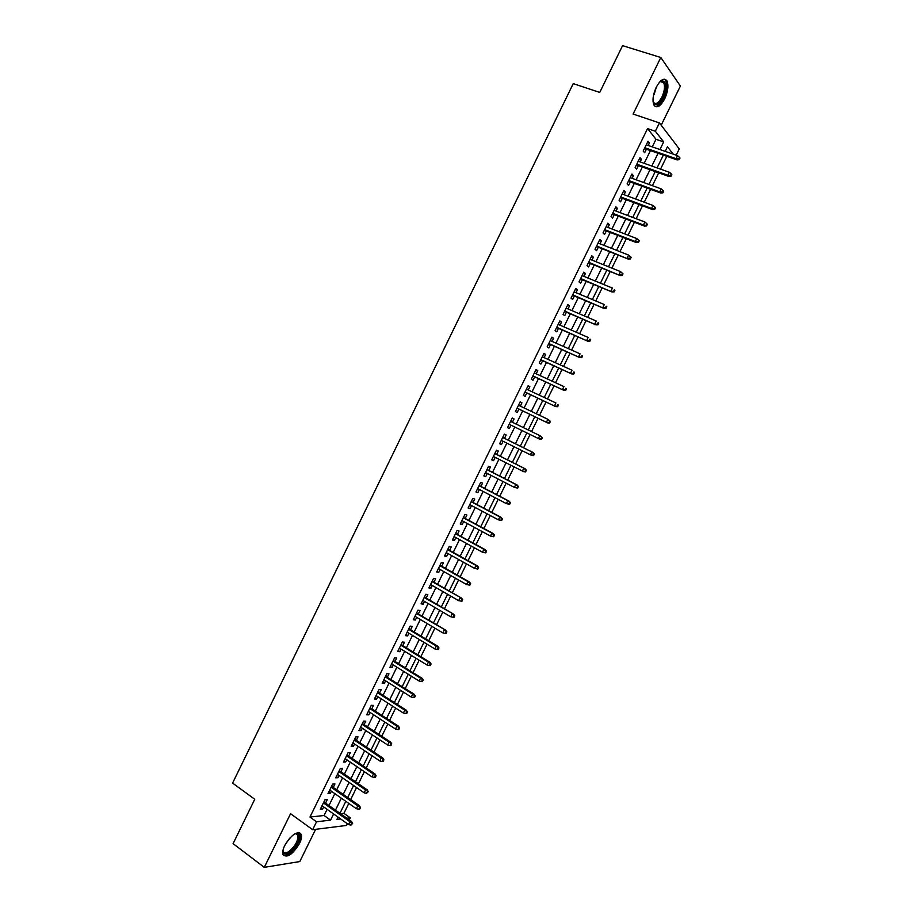 <?xml version="1.0" encoding="UTF-8"?>
<svg xmlns="http://www.w3.org/2000/svg" width="913" height="913" viewBox="0 0 913 913"><rect width="100%" height="100%" fill="white"/><g stroke="black" fill="none" stroke-linecap="round" stroke-linejoin="round"><path stroke-width="1.37" d="M299.521 843.452C301.336 839.652 301.941 836.65 301.313 834.459C297.33 830.533 291.806 834.22 284.719 845.541C282.916 849.33 282.311 852.32 282.927 854.5C286.979 858.403 292.514 854.728 299.521 843.452M664.698 98.855C668.031 91.334 668.773 85.331 666.924 80.846C664.059 77.468 660.498 79.591 656.253 87.226C652.921 94.769 652.179 100.761 654.016 105.189C656.904 108.601 660.464 106.49 664.698 98.855M340.538 813.7L343.904 813.323L350.295 817.831L349.28 819.885M347.385 823.754L346.552 825.432L312.645 829.7L316.537 821.78L330.574 820.136L333.599 813.962M661.183 125.207L680.402 86.039L660.795 57.496L622.575 45.65L599.738 92.43L573.238 83.631L232.598 783.092L254.75 799.274L233.089 843.646L264.291 867.35L299.806 861.564L315.636 829.324M652.259 146.879L656.002 139.267L647.568 128.596L655.351 131.244L659.437 122.924L679.272 148.899L676.179 155.187M343.904 813.323L348.789 803.406M350.66 799.594L356.572 787.565M358.432 783.788L364.367 771.702M366.204 767.97L372.173 755.827M373.988 752.129L379.979 739.929M381.782 736.266L387.797 724.02M389.577 720.403L395.626 708.089M397.395 704.505L403.466 692.145M405.212 688.596L411.318 676.168M413.041 672.664L419.17 660.19M420.882 656.721L427.033 644.19M428.722 640.755L434.908 628.167M436.574 624.777L442.794 612.132M444.437 608.777L450.691 596.075M452.312 592.765L458.588 579.995M460.198 576.731L466.497 563.903M468.084 560.673L474.418 547.789M475.981 544.605L482.338 531.663M483.89 528.513L490.281 515.514M491.81 512.398L498.224 499.343M499.731 496.273L506.179 483.16M507.674 480.135L514.145 466.954M515.617 463.964L522.122 450.737M523.571 447.781L530.099 434.508M531.537 431.575L538.065 418.291M539.526 415.312L546.042 402.051M547.526 399.027L554.031 385.8M555.538 382.73L562.031 369.537M563.561 366.41L570.032 353.24M571.595 350.078L578.043 336.931M579.629 333.724L586.066 320.611M587.675 317.347L594.101 304.269M595.733 300.948L602.146 287.903M603.801 284.536L610.192 271.526M611.87 268.114L618.261 255.115M619.961 251.668L626.329 238.704M628.053 235.2L634.409 222.258M636.156 218.709L642.501 205.802M644.27 202.207L650.592 189.333M652.384 185.681L658.695 172.831M660.521 169.133L666.821 156.317M325.553 803.098L327.265 799.617L324.937 799.822L320.315 809.238L322.654 809.009L323.681 806.921M333.245 787.428L334.945 783.959L332.64 784.119L328.018 793.545L330.335 793.351L331.385 791.217M340.937 771.747L342.637 768.278L340.355 768.404L335.733 777.83L338.027 777.693L339.1 775.502M348.64 756.055L350.341 752.586L348.081 752.654L343.448 762.104L345.719 762.001L346.814 759.764M356.355 740.329L358.044 736.871L355.808 736.894L351.174 746.355L353.422 746.298L354.552 744.004M364.07 724.602L365.771 721.144L363.545 721.122L358.9 730.594L361.137 730.583L362.29 728.232M371.796 708.853L373.497 705.395L371.294 705.327L366.649 714.811L368.852 714.845L370.039 712.437M379.534 693.081L381.235 689.623L379.055 689.52L374.398 699.004L376.59 699.096L377.788 696.63M387.283 677.286L388.972 673.851L386.815 673.691L382.159 683.186L384.327 683.323L385.56 680.813M395.032 661.491L396.721 658.045L394.599 657.839L389.931 667.346L392.076 667.529L393.332 664.961M402.804 645.662L404.482 642.227L402.382 641.976L397.703 651.494L399.826 651.722L401.115 649.097M410.576 629.822L412.254 626.386L410.165 626.09L405.498 635.619L407.597 635.893L408.91 633.223M418.359 613.97L420.037 610.535L417.971 610.192L413.292 619.733L415.369 620.053L416.705 617.325M426.143 598.095L427.82 594.671L425.778 594.272L421.087 603.824L423.153 604.189L424.511 601.416M433.937 582.197L435.615 578.774L433.595 578.34L428.905 587.904L430.936 588.314L432.328 585.484M441.744 566.288L443.421 562.876L441.424 562.385L436.722 571.96L438.742 572.417L440.157 569.529M449.561 550.356L451.239 546.944L449.264 546.408L444.551 555.994L446.548 556.508L447.986 553.563M457.39 534.413L459.056 531.001L457.105 530.419L452.392 540.017L454.366 540.576L455.838 537.574M465.219 518.447L466.885 515.046L464.957 514.418L460.243 524.016L462.195 524.621L463.69 521.574M473.06 502.458L474.726 499.069L472.82 498.384L468.095 508.005L470.024 508.655L471.553 505.551M480.911 486.458L482.578 483.068L480.695 482.349L475.97 491.97L477.864 492.666L479.416 489.505M488.775 470.446L490.441 467.057L488.569 466.281L483.844 475.924L485.716 476.666L487.302 473.448M496.638 454.4L498.304 451.022L496.455 450.2L491.719 459.855L493.579 460.643L495.188 457.367M504.524 438.354L506.179 434.976L504.353 434.109L499.616 443.764L501.454 444.608L503.086 441.276M512.41 422.263L514.065 418.907L512.261 417.994L507.514 427.661L509.328 428.551L510.983 425.173M520.33 406.125L521.951 402.816L520.17 401.857L515.423 411.535L517.215 412.471L518.881 409.081M528.262 389.977L529.86 386.713L528.102 385.697L523.343 395.397L525.112 396.379L526.778 392.978M536.193 373.805L537.768 370.587L536.034 369.525L531.275 379.237L533.021 380.264L534.698 376.852M544.137 357.611L545.689 354.449L543.977 353.342L539.206 363.054L540.93 364.139L542.619 360.715M552.091 341.405L553.62 338.289L551.931 337.137L547.149 346.86L548.861 347.99L550.539 344.555M560.046 325.176L561.552 322.118L559.886 320.908L555.104 330.643L556.793 331.818L558.482 328.372M568.023 308.936L569.495 305.923L567.852 304.668L563.07 314.414L564.725 315.636L566.425 312.178M576 292.674L577.45 289.706L575.829 288.405L571.047 298.163L572.679 299.441L574.38 295.96M583.989 276.388L585.416 273.478L583.818 272.12L579.025 281.889L580.634 283.213L582.346 279.732M591.978 260.091L593.393 257.226L591.818 255.823L587.013 265.603L588.611 266.973L590.323 263.48M599.989 243.771L601.37 240.952L599.818 239.503L595.014 249.295L596.588 250.721L598.312 247.206M608.001 227.44L609.37 224.666L607.841 223.16L603.025 232.963L604.566 234.436L606.3 230.921M616.035 211.086L617.371 208.358L615.864 206.806L611.048 216.621L612.566 218.15L614.301 214.612M624.07 194.709L625.371 192.038L623.899 190.429L619.071 200.267L620.566 201.83L622.312 198.281M632.104 178.32L633.394 175.695L631.933 174.041L627.105 183.878L628.578 185.499L630.335 181.938M640.161 161.909L641.428 159.33L639.99 157.629L635.151 167.478L636.601 169.156L638.358 165.573M647.568 128.596L309.975 817.055L324.081 815.503L327.105 809.352M328.988 805.528L334.82 793.625M336.68 789.836L342.546 777.887M344.395 774.133L350.284 762.127M352.11 758.406L358.033 746.343M359.836 742.668L365.782 730.548M367.574 726.908L373.543 714.731M375.311 711.136L381.314 698.902M383.061 695.341L389.098 683.05M390.821 679.523L396.881 667.175M398.593 663.694L404.687 651.289M406.376 647.853L412.493 635.391M414.16 631.99L420.3 619.471M421.954 616.104L428.129 603.527M429.761 600.206L435.958 587.573M437.578 584.286L443.798 571.595M445.396 568.354L451.65 555.606M453.225 552.399L459.513 539.594M461.065 536.422L467.376 523.56M468.917 520.433L475.251 507.514M476.769 504.421L483.137 491.456M484.632 488.398L491.034 475.365M492.506 472.352L498.932 459.262M500.392 456.295L506.841 443.147M508.29 440.214L514.761 427.022M516.199 424.1L522.67 410.907M524.13 407.94L530.59 394.77M532.062 391.768L538.51 378.621M540.017 375.563L546.453 362.461M547.971 359.357L554.396 346.267M555.937 343.117L562.351 330.061M563.914 326.865L570.305 313.844M571.903 310.603L578.283 297.604M579.892 294.306L586.26 281.341M587.904 278.009L594.249 265.067M595.915 261.677L602.249 248.77M603.938 245.335L610.261 232.45M611.972 228.969L618.272 216.119M620.007 212.592L626.295 199.776M628.053 196.192L634.33 183.399M636.11 179.77L642.375 167.011M644.179 163.336L650.433 150.599M648.219 145.475L649.463 142.953L648.047 141.195L643.209 151.056L644.635 152.779L646.393 149.196M312.645 829.7L290.562 813.7L264.291 867.35M309.975 817.055L316.537 821.78M660.795 57.496L633.108 114.057L659.437 122.924M338.061 817.135L336.954 819.395L340.64 818.961M346.929 818.231L350.295 817.831M673.258 154.171L667.46 146.742L665.189 151.364M663.34 155.107L657.063 167.912M655.237 171.598L648.938 184.426M647.146 188.078L640.835 200.928M639.066 204.523L632.732 217.408M630.986 220.957L624.64 233.876M622.928 237.38L616.56 250.322M614.871 253.78L608.492 266.744M606.814 270.157L600.434 283.156M598.78 286.511L592.377 299.544M590.757 302.854L584.331 315.921M582.734 319.173L576.297 332.264M574.722 335.482L568.274 348.606M566.722 351.767L560.262 364.915M558.722 368.03L552.251 381.212M550.744 384.282L544.251 397.486M542.767 400.51L536.262 413.749M534.801 416.727L528.285 429.989M526.847 432.922L520.33 446.183M518.881 449.128L512.387 462.343M510.926 465.333L504.455 478.48M502.972 481.505L496.535 494.606M495.029 497.676L488.626 510.709M487.097 513.814L480.717 526.801M479.177 529.939L472.82 542.87M471.256 546.054L464.934 558.916M463.348 562.146L457.059 574.95M455.45 578.214L449.196 590.962M447.564 594.272L441.333 606.962M439.689 610.306L433.481 622.94M431.815 626.318L425.641 638.906M423.952 642.318L417.8 654.838M416.1 658.307L409.983 670.77M408.259 674.273L402.165 686.679M400.43 690.217L394.359 702.565M392.601 706.137L386.564 718.44M384.784 722.046L378.769 734.292M376.978 737.944L370.986 750.121M369.172 753.818L363.214 765.939M361.388 769.67L355.454 781.745M353.605 785.511L347.705 797.528M345.833 801.329L339.956 813.289M659.928 149.538L663.671 141.903L655.351 131.244M335.482 810.128L341.348 798.19M343.22 794.39L349.097 782.407M350.946 778.641L356.869 766.6M358.695 762.869L364.641 750.771M366.444 747.085L372.413 734.931M374.204 731.279L380.207 719.067M381.976 715.461L388.002 703.193M389.76 699.62L395.808 687.295M397.543 683.769L403.626 671.386M405.349 667.894L411.455 655.454M413.155 651.996L419.284 639.499M420.961 636.087L427.124 623.533M428.79 620.155L434.976 607.544M436.619 604.212L442.839 591.544M444.46 588.246L450.714 575.521M452.312 572.257L458.588 559.486M460.163 556.257L466.475 543.418M468.038 540.245L474.372 527.349M475.913 524.21L482.269 511.257M483.799 508.153L490.19 495.143M491.685 492.084L498.11 479.005M499.594 475.993L506.042 462.857M507.502 459.878L513.985 446.697M515.423 443.752L521.928 430.514M523.366 427.592L529.86 414.354M531.32 411.386L537.814 398.171M539.286 395.158L545.769 381.976M547.275 378.918L553.723 365.759M555.252 362.655L561.7 349.531M563.253 346.369L569.678 333.279M571.253 330.072L577.678 317.005M579.276 313.752L585.678 300.719M587.299 297.41L593.678 284.411M595.333 281.056L601.701 268.08M603.367 264.679L609.724 251.737M611.425 248.29L617.77 235.371M619.482 231.879L625.816 218.994M627.551 215.445L633.862 202.595M635.631 199L641.93 186.172M643.722 182.532L650.01 169.738M651.814 166.04L658.09 153.27M656.002 139.267L663.671 141.903M324.081 815.503L330.574 820.136M647.522 142.28L649.463 142.953M639.488 158.645L641.428 159.33M631.465 174.999L633.394 175.695M623.453 191.331L625.371 192.038M615.453 207.639L617.371 208.358M607.465 223.936L609.37 224.666M599.476 240.21L601.37 240.952M591.498 256.462L593.393 257.226M583.533 272.702L585.416 273.478M575.578 288.919L577.45 289.706M567.635 305.125L569.495 305.923M559.692 321.308L561.552 322.118M551.76 337.468L553.62 338.289M543.84 353.616L545.689 354.449M535.931 369.742L537.768 370.587M528.022 385.857L529.86 386.713M520.125 401.948L521.951 402.816M512.239 418.028L514.065 418.907M507.514 427.661L509.328 428.551M499.651 443.707L501.454 444.608M491.787 459.73L493.579 460.643M483.924 475.741L485.716 476.666M476.084 491.73L477.864 492.666M468.243 507.708L470.024 508.655M460.414 523.663L462.195 524.621M452.597 539.594L454.366 540.576M444.791 555.515L446.548 556.508M436.985 571.424L438.742 572.417M429.201 587.31L430.936 588.314M421.418 603.173L423.153 604.189M413.635 619.025L415.369 620.053M405.874 634.855L407.597 635.893M398.114 650.661L399.826 651.722M390.365 666.456L392.076 667.529M382.627 682.239L384.327 683.323M374.889 698L376.59 699.096M367.174 713.738L368.852 714.845M359.46 729.464L361.137 730.583M351.745 745.179L353.422 746.298M344.053 760.871L345.719 762.001M336.361 776.541L338.027 777.693M328.68 792.199L330.335 793.351M321.011 807.834L322.654 809.009M644.452 148.522L677.035 159.889L676.065 158.645L644.829 147.758M678.656 158.976L679.192 159.661L680.002 158.006L679.466 157.31L678.656 158.976L676.065 158.645L677.537 155.655L646.278 144.802M677.035 159.889L679.192 159.661M679.466 157.31L677.537 155.655M659.574 82.067L661.993 80.709C666.581 81.805 666.889 87.465 662.929 97.702C658.433 105.383 655.135 106.593 653.035 101.354M653.103 101.663L653.343 102.153C655.671 104.881 658.524 103.192 661.914 97.086C664.584 91.049 665.166 86.244 663.683 82.661L661.035 81.36L659.825 81.862M655.043 106.399C657.862 106.49 660.67 103.831 663.466 98.433C666.787 90.958 667.517 84.989 665.657 80.538L664.31 79.157M294.728 833.831L297.433 833.443C302.249 834.185 297.045 847.298 290.003 852.217C285.404 855.241 283.064 854.591 282.984 850.277M282.973 850.448L283.144 851.293C284.08 853.461 286.18 853.404 289.467 851.133C295.47 845.746 298.277 840.462 297.878 835.258L296.337 833.752L294.888 833.763M283.361 855.378C284.959 856.074 287.116 855.435 289.832 853.461C297.273 846.785 300.742 840.234 300.24 833.797L299.578 832.633M636.429 164.888L668.875 176.471L667.894 175.262L636.772 164.169M670.473 175.593L671.021 176.266L671.842 174.6L671.295 173.938L670.473 175.593L667.894 175.262L669.355 172.272L638.221 161.224M668.875 176.471L671.021 176.266M671.295 173.938L669.355 172.272M628.406 181.242L660.727 193.031L659.722 191.867L628.737 180.569M662.313 192.198L662.861 192.848L663.683 191.194L663.123 190.543L662.313 192.198L659.722 191.867L661.195 188.877L630.187 177.613M660.727 193.031L662.861 192.848M663.123 190.543L661.195 188.877M620.395 197.573L652.59 209.568L651.574 208.438L620.703 196.946M654.153 208.78L654.712 209.408L655.534 207.753L654.963 207.125L654.153 208.78L651.574 208.438L653.035 205.459L622.141 194.001M652.59 209.568L654.712 209.408M654.963 207.125L653.035 205.459M612.395 213.882L644.464 226.093L643.425 224.997L612.68 213.3M646.005 225.351L646.575 225.956L647.385 224.301L646.815 223.696L646.005 225.351L643.425 224.997L644.898 222.019L614.118 210.355M644.464 226.093L646.575 225.956M646.815 223.696L644.898 222.019M604.395 230.179L636.35 242.596L635.288 241.534L604.657 229.642M637.856 241.888L638.449 242.481L639.26 240.827L638.678 240.245L637.856 241.888L635.288 241.534L636.76 238.567L606.106 226.698M636.35 242.596L638.449 242.481M638.678 240.245L636.76 238.567M596.417 246.453L628.235 259.075L596.657 245.962M629.73 258.425L630.324 258.984L631.134 257.34L630.541 256.77L629.73 258.425L627.163 258.059L628.623 255.092L598.095 243.029M628.235 259.075L630.324 258.984M630.541 256.77L628.623 255.092M588.44 262.716L620.144 275.543L588.657 262.271M621.616 274.927L622.21 275.475L623.02 273.832L622.426 273.284L621.616 274.927L619.048 274.562L620.509 271.595L590.095 259.338M620.144 275.543L622.21 275.475M622.426 273.284L620.509 271.595M580.474 278.956L612.052 291.989L580.668 278.545M613.502 291.418L614.107 291.943L614.917 290.3L614.312 289.763L613.502 291.418L610.945 291.042L612.406 288.086L582.106 275.623M614.312 289.763L614.917 290.3M612.052 291.989L614.107 291.943M572.508 295.173L603.972 308.423L572.691 294.819M605.399 307.886L606.015 308.389L606.825 306.745L606.209 306.243L605.399 307.886L602.842 307.51L604.303 304.543L574.117 291.886M606.209 306.243L606.825 306.745M603.972 308.423L606.015 308.389M564.565 311.379L595.892 324.834L564.713 311.059M597.307 324.343L597.935 324.823L598.745 323.179L598.118 322.688L597.307 324.343L594.751 323.955L596.212 320.999L566.151 308.138M598.118 322.688L598.745 323.179M595.892 324.834L597.935 324.823M556.622 327.562L587.835 341.222L556.759 327.288M589.216 340.766L589.855 341.234L590.665 339.59L590.026 339.122L589.216 340.766L586.682 340.378L588.132 337.422L558.185 324.366M590.026 339.122L590.665 339.59M587.835 341.222L589.855 341.234M548.69 343.722L579.778 357.588L548.804 343.505M581.147 357.188L581.798 357.634L582.597 355.99L581.958 355.545L581.147 357.188L578.602 356.789L580.063 353.833L550.231 340.583M581.958 355.545L582.597 355.99M579.778 357.588L581.798 357.634M540.77 359.87L571.732 373.942L540.861 359.688M573.079 373.577L573.741 373.999L574.539 372.367L573.889 371.945L573.079 373.577L570.545 373.177L571.995 370.233L542.288 356.778M573.889 371.945L574.539 372.367M571.732 373.942L573.741 373.999M532.861 376.008L563.698 390.273L532.93 375.871M565.021 389.954L565.695 390.365L566.494 388.721L565.832 388.322L565.021 389.954L562.499 389.543L563.937 386.598L534.356 372.961M565.832 388.322L566.494 388.721M563.698 390.273L565.695 390.365M524.952 392.122L555.675 406.593L524.998 392.019M556.976 406.308L557.66 406.696L558.459 405.064L557.786 404.676L556.976 406.308L554.453 405.897L555.903 402.953L526.424 389.121M557.786 404.676L558.459 405.064M555.675 406.593L557.66 406.696M517.055 408.214L547.663 422.89L517.078 408.157M548.941 422.651L549.626 423.016L550.425 421.384L549.74 421.019L548.941 422.651L546.419 422.228L547.868 419.295L518.504 405.258M549.74 421.019L547.868 419.295L550.425 421.384M547.663 422.89L549.626 423.016M540.907 438.97L541.603 439.313L542.413 437.681L541.717 437.338L540.907 438.97L538.396 438.548L509.18 424.283L539.651 439.164L538.396 438.548L539.834 435.615L510.595 421.372M541.717 437.338L539.834 435.615L542.413 437.681M539.651 439.164L541.603 439.313M533.603 455.598L534.402 453.966L533.694 453.635L532.895 455.267L533.603 455.598L531.651 455.427L501.271 440.374M532.895 455.267L530.385 454.845L531.822 451.912L533.089 452.506L502.709 437.453M533.694 453.635L531.822 451.912L502.698 437.487M534.402 453.966L533.089 452.506M525.603 471.861L526.402 470.229L525.683 469.921L524.884 471.553L525.603 471.861L523.663 471.667L493.385 456.466M524.884 471.553L522.373 471.119L523.811 468.186L525.101 468.746L494.846 453.499M525.683 469.921L523.811 468.186L494.812 453.567M526.402 470.229L525.101 468.746M517.603 488.101L518.401 486.481L517.682 486.195L516.884 487.816L517.603 488.101L514.373 487.382L485.511 472.523M516.884 487.816L514.373 487.382L515.811 484.449L517.123 484.974L486.983 469.522M517.682 486.195L515.811 484.449L486.926 469.636M518.401 486.481L517.123 484.974M509.625 504.33L510.424 502.709L509.694 502.435L508.895 504.056L509.625 504.33L506.395 503.611L477.636 488.569M508.895 504.056L506.395 503.611L507.822 500.689L509.146 501.18L479.131 485.533M509.694 502.435L507.822 500.689L479.051 485.682M510.424 502.709L509.146 501.18M501.648 520.536L502.447 518.915L501.705 518.664L500.906 520.284L501.648 520.536L498.407 519.839L469.773 504.604M500.906 520.284L498.407 519.839L499.845 516.918L501.18 517.374L471.279 501.522M501.705 518.664L499.845 516.918L471.188 501.716M502.447 518.915L501.18 517.374M493.682 536.73L494.481 535.109L493.728 534.881L492.929 536.502L493.682 536.73L490.441 536.045L461.921 520.615M492.929 536.502L490.441 536.045L491.879 533.124L493.225 533.546L463.45 517.488M493.728 534.881L491.879 533.124L463.325 517.728M494.481 535.109L493.225 533.546M485.727 552.89L486.526 551.281L485.762 551.064L484.974 552.685L485.727 552.89L482.486 552.228L454.069 536.604M484.974 552.685L482.486 552.228L483.913 549.318L485.282 549.694L455.621 533.443M485.762 551.064L483.913 549.318L455.484 533.728M486.526 551.281L485.282 549.694M477.784 569.05L478.583 567.43L477.807 567.247L477.02 568.856L477.784 569.05L474.532 568.388L446.229 552.582M477.02 568.856L474.532 568.388L475.958 565.478L477.351 565.832L447.804 549.375M477.807 567.247L475.958 565.478L447.644 549.706M478.583 567.43L477.351 565.832M469.841 585.176L470.64 583.567L469.864 583.396L469.065 585.016L469.841 585.176L466.589 584.537L438.411 568.537M469.065 585.016L466.589 584.537L468.015 581.638L469.419 581.946L439.998 565.295M469.864 583.396L468.015 581.638L439.815 565.661M470.64 583.567L469.419 581.946M461.921 599.533L461.133 601.142L461.921 601.302L462.708 599.681L460.084 597.764L458.657 600.663L430.582 584.468M431.997 581.604L461.499 598.049L432.191 581.193M462.708 599.681L461.499 598.049M458.657 600.663L461.133 601.142M453.989 615.647L453.202 617.256L454.001 617.393L454.788 615.784L452.163 613.878L450.737 616.777L422.776 600.389M424.18 597.536L453.59 614.129L424.408 597.079M454.788 615.784L453.59 614.129M450.737 616.777L453.202 617.256M446.069 631.75L445.282 633.36L446.092 633.474L446.879 631.864L444.243 629.981L442.816 632.869L414.97 616.298M416.374 613.433L445.692 630.187L416.625 612.943M446.879 631.864L445.692 630.187M442.816 632.869L445.282 633.36M438.16 647.831L437.373 649.44L438.183 649.531L438.982 647.933L436.334 646.05L434.908 648.949L407.187 632.184M408.579 629.319L436.334 646.05L437.795 646.233L408.853 628.783M438.982 647.933L437.795 646.233M434.908 648.949L437.373 649.44M430.263 663.899L429.475 665.497L430.297 665.577L431.084 663.968L428.437 662.108L427.01 665.006L399.403 648.047M400.796 645.194L428.437 662.108L429.92 662.256L401.081 644.612M431.084 663.968L429.92 662.256M427.01 665.006L429.475 665.497M422.365 679.945L421.578 681.543L422.411 681.6L423.198 680.002L420.539 678.154L419.124 681.041L391.62 663.899M393.024 661.046L420.539 678.154L422.046 678.256L393.332 660.419M423.198 680.002L422.046 678.256M419.124 681.041L421.578 681.543M414.479 695.968L413.692 697.566L414.536 697.6L415.324 696.003L412.665 694.177L411.249 697.064L383.859 679.729M385.252 676.887L412.665 694.177L414.182 694.245L385.583 676.213M415.324 696.003L414.182 694.245M411.249 697.064L413.692 697.566M406.605 711.98L405.817 713.578L406.673 713.589L407.46 711.992L404.79 710.177L403.375 713.064L376.099 695.546M377.491 692.705L404.79 710.177L406.319 710.223L377.845 691.997M407.46 711.992L406.319 710.223M403.375 713.064L405.817 713.578M398.741 727.969L397.954 729.567L398.81 729.567L399.597 727.969L396.927 726.166L395.512 729.042L368.35 711.341M369.742 708.499L396.927 726.166L398.479 726.177L370.107 707.746M399.597 727.969L398.479 726.177M395.512 729.042L397.954 729.567M390.878 743.935L390.102 745.533L390.969 745.522L391.745 743.924L389.075 742.143L387.66 745.008L360.612 727.125M362.005 724.283L389.075 742.143L390.638 742.109L362.393 723.495M391.745 743.924L390.638 742.109M387.66 745.008L390.102 745.533M383.038 759.901L382.25 761.488L383.129 761.453L383.905 759.856L381.235 758.087L379.819 760.963L352.875 742.885M354.267 740.044L381.235 758.087L382.809 758.03L354.678 739.21M383.905 759.856L382.809 758.03M379.819 760.963L382.25 761.488M375.197 775.833L374.41 777.42L375.3 777.362L376.076 775.776L373.394 774.019L371.979 776.883L345.148 758.623M346.541 755.793L373.394 774.019L374.981 773.927L346.974 754.925M376.076 775.776L374.981 773.927M371.979 776.883L374.41 777.42M367.368 791.754L366.581 793.34L368.259 791.674L365.565 789.939L364.161 792.804L337.433 774.35M338.826 771.519L365.565 789.939L367.174 789.802L339.271 770.606M368.259 791.674L367.174 789.802M364.161 792.804L366.581 793.34M359.539 807.651L358.763 809.238L359.665 809.146L360.441 807.56L357.748 805.837L356.344 808.69L329.73 790.065M331.122 787.234L357.748 805.837L359.368 805.665L331.59 786.276M360.441 807.56L359.368 805.665M356.344 808.69L358.763 809.238M351.733 823.537L350.946 825.124L352.635 823.423L351.733 823.537L349.941 821.711L348.526 824.565L322.038 805.757M323.419 802.926L349.941 821.711L351.573 821.517L323.91 801.934M352.635 823.423L351.573 821.517M348.526 824.565L350.946 825.124M656.481 86.758L654.085 94.53M289.706 838.157L285.495 844.057M661.035 81.36L661.993 80.709M660.213 81.554L663.683 82.661M296.337 833.752L297.433 833.443M295.538 833.546L297.878 835.258"/></g></svg>

